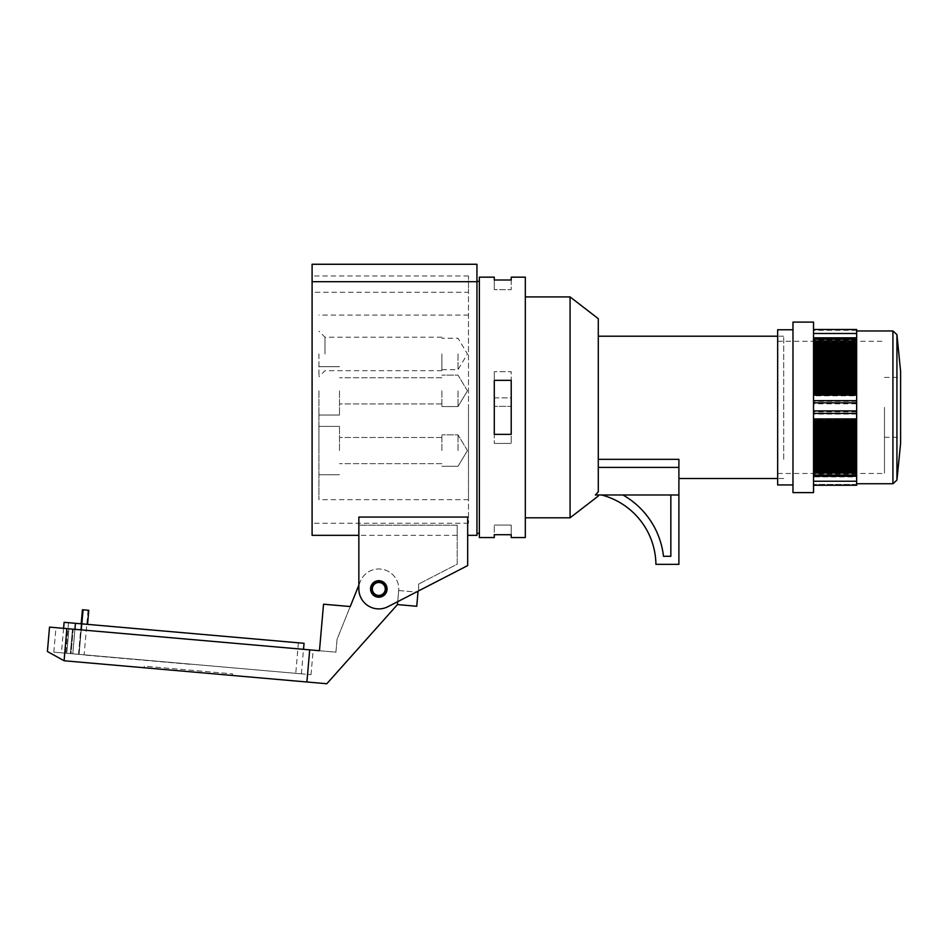 <?xml version="1.0" encoding="UTF-8"?>
<svg xmlns="http://www.w3.org/2000/svg" width="948" height="948" viewBox="0 0 948 948"><rect width="100%" height="100%" fill="white"/><g stroke="black" fill="none" stroke-linecap="round" stroke-linejoin="round"><path stroke-width="0.71" stroke-dasharray="4.74 3.56" d="M312.093 264.267L312.093 535.336M312.093 292.268L312.093 523.249L312.093 275.951L312.093 292.268L468.49 292.268L468.49 523.249L468.49 275.951L468.49 292.268L312.093 292.268M312.093 281.686L476.951 281.686L476.951 535.336M525.322 277.16L525.322 537.552M511.221 407.356L511.221 406.348L494.287 406.348L511.221 406.348L511.221 443.439L511.221 407.356M494.287 407.356L494.287 443.439L494.287 407.356M479.368 277.16L479.368 537.552M494.287 443.439L511.221 443.439L494.287 443.439M511.221 537.552L511.221 525.062L511.221 534.719L494.287 534.719L494.287 525.062L494.287 537.552M494.287 277.16L494.287 289.661L494.287 279.992L511.221 279.992L511.221 277.16M494.287 397.887L511.221 397.887L511.221 371.687L494.287 371.687L511.221 371.687L511.221 397.887L494.287 397.887L494.287 371.687L494.287 397.887M622.907 494.986A80.793 80.793 0 0 1 663.481 556.298L670.84 556.298L670.84 494.986L670.84 556.298L663.481 556.298A80.793 80.793 0 0 0 622.907 494.986A80.793 80.793 0 0 1 663.481 556.298L670.84 556.298L670.84 494.986L601.613 494.986A72.735 72.735 0 0 1 655.921 564.356L678.898 564.356L678.898 494.986L601.613 494.986M598.283 318.682L598.283 491.822L598.283 459.342L678.898 459.342L678.898 494.986L670.84 494.986M595.391 494.986L678.898 494.986M570.068 296.914L570.068 517.809M598.283 494.986L598.283 496.041M476.951 407.356L476.951 533.321L476.951 407.356M476.951 281.686L476.951 264.267M479.368 407.356L479.368 533.321L479.368 407.356M525.322 407.356L525.322 517.809L525.322 407.356M598.283 459.342L598.283 491.822M783.7 459.342L783.7 336.208L783.7 459.342M678.898 467.4L598.283 467.4M511.221 380.349L494.287 380.349L494.287 434.362L511.221 434.362L511.221 380.349M511.221 525.062L494.287 525.062L511.221 525.062M511.221 279.992L511.221 289.661L494.287 289.661L511.221 289.661L511.221 279.992M81.398 623.831L78.731 654.345L72.795 653.824L78.731 654.345L81.398 623.831L68.529 622.706L81.398 623.831M304.047 643.301L81.765 623.855L79.087 654.381L301.369 673.827L65.862 653.219L79.087 654.381L81.232 629.887M49.533 627.114L309.712 649.866L306.903 681.991L326.811 683.733L397.461 604.587L398.681 590.687A19.955 19.955 0 0 0 359.932 582.451L350.239 606.542L323.541 604.208L319.464 650.731L335.924 652.165L337.05 639.319L350.239 606.542L323.541 604.208L319.464 650.731L335.924 652.165L337.05 639.319L350.239 606.542L323.541 604.208L319.464 650.731L309.712 649.866M73.197 629.176L313.16 650.174L73.197 629.176L71.053 653.67L70.342 653.61L311.015 674.668L71.053 653.67L73.197 629.176M68.92 628.808L55.956 627.671L68.92 628.808L66.787 653.302L70.342 653.61L53.811 652.165L66.787 653.302L68.92 628.808M47.4 651.501L64.085 660.756L306.903 681.991M66.893 628.631L64.085 660.756M144.096 667.748L232.438 675.486L144.096 667.748L144.238 666.148L232.58 673.874L144.238 666.148L144.096 667.748M232.438 675.486L232.58 673.874L232.438 675.486M72.486 629.116L70.342 653.61L72.486 629.116M87.548 624.365L298.419 642.815L81.895 623.867L83.116 609.813L88.78 610.311L88.034 610.251L88.78 610.311L87.548 624.365L75.461 623.31L72.795 653.824L61.442 652.828L72.795 653.824L75.461 623.31L64.12 622.315M189.932 664.275L84.111 655.021L189.932 664.275M385.824 589.561A7.051 7.051 0 0 0 375.823 582.558A7.051 7.051 0 0 0 374.756 594.728A7.051 7.051 0 0 0 385.824 589.561A7.051 7.051 0 0 0 375.823 582.558A7.051 7.051 0 0 0 374.756 594.728A7.051 7.051 0 0 0 385.824 589.561M397.722 601.648L398.681 590.687A19.955 19.955 0 0 0 359.932 582.451L358.854 585.153L358.854 588.945A19.955 19.955 0 0 0 387.945 606.684L418.649 590.853L418.649 584.051L418.649 590.853M457.197 535.336L358.854 535.336L358.854 525.18L358.854 588.945A19.955 19.955 0 0 0 387.945 606.684L467.684 565.577L467.684 517.063L467.684 535.336L467.684 517.063L358.854 517.063L358.854 525.18L457.197 525.18L457.197 535.336L457.197 525.18L358.854 525.18L358.854 517.063L358.854 588.945A19.955 19.955 0 0 0 387.945 606.684L416.291 592.062L398.693 590.521L397.461 604.587L416.741 606.27L417.961 592.216L398.693 590.521L397.461 604.587M83.116 609.813L82.417 609.754M378.797 596.008A7.051 7.051 0 0 0 384.912 585.426A7.051 7.051 0 0 0 372.694 585.426A7.051 7.051 0 0 0 378.797 596.008A7.051 7.051 0 0 0 385.86 588.945A7.051 7.051 0 0 0 378.797 581.894A7.051 7.051 0 0 0 371.746 588.945A7.051 7.051 0 0 0 378.797 596.008A7.051 7.051 0 0 0 384.912 585.426A7.051 7.051 0 0 0 372.694 585.426A7.051 7.051 0 0 0 378.797 596.008A7.051 7.051 0 0 0 385.86 588.945A7.051 7.051 0 0 0 378.797 581.894A7.051 7.051 0 0 0 371.746 588.945A7.051 7.051 0 0 0 378.797 596.008A7.051 7.051 0 0 1 372.694 585.426A7.051 7.051 0 0 1 384.912 585.426A7.051 7.051 0 0 1 378.797 596.008A7.051 7.051 0 0 0 385.86 588.945A7.051 7.051 0 0 0 378.797 581.894A7.051 7.051 0 0 0 371.746 588.945A7.051 7.051 0 0 0 378.797 596.008M457.197 525.18L457.197 564.167L418.649 584.051L457.197 564.167L457.197 525.18M468.49 407.356L468.49 499.667L468.49 407.356M318.943 407.356L318.943 499.667L318.943 407.356M318.943 353.948L318.943 376.723L318.943 353.948M318.943 390.849L318.943 415.034L318.943 390.849M318.943 450.573L318.943 426.387L318.943 450.573M324.986 353.948L324.986 337.215L324.986 353.948M441.887 353.948L441.887 370.68L441.887 353.948M339.502 450.573L339.502 426.387L339.502 450.573M441.887 450.573L441.887 434.848L441.887 450.573M339.502 390.849L339.502 415.034L339.502 390.849M441.887 390.849L441.887 406.574L441.887 390.849M458.002 450.573L458.002 434.848L458.002 450.573M458.002 390.849L458.002 406.574L458.002 390.849M458.002 353.948L458.002 369.673L458.002 353.948M387.068 588.945A8.259 8.259 0 0 1 374.673 596.102A8.259 8.259 0 0 1 374.673 581.799A8.259 8.259 0 0 1 387.068 588.945A8.259 8.259 0 0 1 374.673 596.102A8.259 8.259 0 0 1 374.673 581.799A8.259 8.259 0 0 1 387.068 588.945A8.259 8.259 0 0 0 374.673 581.799A8.259 8.259 0 0 0 374.673 596.102A8.259 8.259 0 0 0 387.068 588.945A8.259 8.259 0 0 0 374.673 581.799A8.259 8.259 0 0 0 374.673 596.102A8.259 8.259 0 0 0 387.068 588.945M385.255 588.945A6.446 6.446 0 0 1 375.574 594.538A6.446 6.446 0 0 1 375.574 583.364A6.446 6.446 0 0 1 385.255 588.945M856.66 342.015L856.66 338.993L856.66 342.015L813.538 342.015L813.538 338.993L813.538 481.229L813.538 472.211L856.66 472.211L856.66 475.73L856.66 472.708L813.538 472.708M792.978 322.107L792.978 492.616M813.538 322.107L813.538 492.616M777.656 329.762L777.656 484.949M792.978 407.356L792.978 484.949L792.978 407.356M856.66 395.814L856.66 403.801L813.538 403.801L813.538 394.309L856.66 394.309L856.66 395.814L813.538 395.814M856.66 403.801L856.66 411.894L813.538 411.894L813.538 403.801M856.66 411.894L856.66 419.561L813.538 419.561L813.538 411.894M856.66 472.708L856.66 476.915L813.538 476.915M856.66 476.915L856.66 485.258L813.538 485.258L813.538 481.229L813.538 485.258L856.66 485.258L856.66 484.452L856.66 485.258L856.66 484.452L856.66 485.258L856.66 484.452L856.66 485.258L856.66 484.452L856.66 485.258L856.66 484.452L856.66 485.258L856.66 484.452L856.66 485.258L856.66 484.452L856.66 485.258L856.66 484.452L856.66 485.258L856.66 484.452L856.66 485.258L856.66 484.452L856.66 485.258L856.66 484.452L856.66 485.258L856.66 484.452L856.66 485.258L856.66 484.452L856.66 485.258L856.66 484.452L856.66 485.258L856.66 484.452L856.66 485.258L856.66 484.452L856.66 485.258L856.66 484.452L856.66 485.258L856.66 484.452L856.66 485.258L856.66 484.452L856.66 485.258L856.66 484.452L856.66 485.258L856.66 484.452L856.66 485.258L856.66 484.452L856.66 485.258L856.66 484.452L856.66 485.258L856.66 484.452L856.66 485.258L856.66 484.452L856.66 485.258L856.66 484.452L856.66 485.258L813.538 485.258L813.538 484.452L813.538 485.258L813.538 484.452L813.538 485.258L813.538 484.452L813.538 485.258L813.538 484.452L813.538 485.258L813.538 484.452L813.538 485.258L813.538 484.452L813.538 485.258L813.538 484.452L813.538 485.258L813.538 484.452L813.538 485.258L813.538 484.452L813.538 485.258L813.538 484.452L813.538 485.258L813.538 484.452L813.538 485.258L813.538 484.452L813.538 485.258L813.538 484.452L813.538 485.258L813.538 484.452L813.538 485.258L813.538 484.452L813.538 485.258L813.538 484.452L813.538 485.258L813.538 484.452L813.538 485.258L813.538 484.452L813.538 485.258L813.538 484.452L813.538 485.258L813.538 484.452L813.538 485.258L813.538 484.452L813.538 485.258L813.538 484.452L813.538 485.258L813.538 484.452L813.538 485.258L813.538 484.452L813.538 485.258L813.538 484.452L813.538 485.258L813.538 484.452L813.538 485.258L856.66 485.258L813.538 485.258M856.66 472.365L813.538 472.365L856.66 472.365L856.66 475.067L856.66 472.365M856.66 329.466L813.538 329.466L856.66 329.466L813.538 329.466L856.66 329.466L813.538 329.466L856.66 329.466L813.538 329.466L856.66 329.466L813.538 329.466L856.66 329.466L813.538 329.466L856.66 329.466L813.538 329.466L856.66 329.466L813.538 329.466L856.66 329.466L813.538 329.466L856.66 329.466L813.538 329.466L856.66 329.466L813.538 329.466L856.66 329.466L813.538 329.466L813.538 330.271L813.538 329.466L813.538 330.271L813.538 329.466L813.538 330.271L813.538 329.466L813.538 330.271L813.538 329.466L813.538 330.271L813.538 329.466L813.538 330.271L813.538 329.466L813.538 330.271L813.538 329.466L813.538 330.271L813.538 329.466L813.538 330.271L813.538 329.466L813.538 330.271L813.538 329.466L813.538 330.271L813.538 329.466L813.538 330.271L813.538 329.466L813.538 330.271L813.538 329.466L813.538 330.271L813.538 329.466L813.538 330.271L813.538 329.466L813.538 330.271L813.538 329.466L813.538 330.271L813.538 329.466L813.538 330.271L813.538 329.466L813.538 330.271L813.538 329.466L813.538 330.271L813.538 329.466L813.538 330.271L813.538 329.466L813.538 330.271L813.538 329.466L813.538 330.271L813.538 329.466L813.538 330.271L813.538 329.466L813.538 330.271L813.538 329.466L856.66 329.466L856.66 338.46L813.538 338.46L813.538 329.466L856.66 329.466L813.538 329.466L813.538 342.015M856.66 338.46L856.66 342.346L813.538 342.346L813.538 338.46M856.66 342.346L856.66 339.645L856.66 341.671L813.538 341.671L813.538 339.645L813.538 342.346L856.66 342.346M813.538 472.211L813.538 419.561M813.538 394.309L813.538 341.671M900.6 443.439L900.6 371.284M900.6 407.356L900.6 437.289L900.6 407.356M856.66 407.356L856.66 483.741L856.66 407.356M856.66 419.561L856.66 472.211M856.66 341.671L856.66 394.309M856.66 330.271L813.538 330.271M856.66 329.56L813.538 329.56M856.66 330.177L813.538 330.177M856.66 484.452L813.538 484.452L856.66 484.452M856.66 343.081L813.538 343.081M856.66 343.686L813.538 343.686M856.66 345.108L813.538 345.108M856.66 345.712L813.538 345.712M856.66 347.134L813.538 347.134M856.66 347.738L813.538 347.738M856.66 349.16L813.538 349.16M856.66 349.765L813.538 349.765M856.66 351.175L813.538 351.175M856.66 351.791L813.538 351.791M856.66 353.201L813.538 353.201M856.66 353.817L813.538 353.817M856.66 355.227L813.538 355.227M856.66 355.844L813.538 355.844M856.66 357.254L813.538 357.254M856.66 357.858L813.538 357.858M856.66 359.28L813.538 359.28M856.66 359.885L813.538 359.885M856.66 361.306L813.538 361.306M856.66 361.911L813.538 361.911M856.66 363.333L813.538 363.333M856.66 363.937L813.538 363.937M856.66 365.347L813.538 365.347M856.66 365.964L813.538 365.964M856.66 367.374L813.538 367.374M856.66 367.99L813.538 367.99M856.66 369.4L813.538 369.4M856.66 370.016L813.538 370.016M856.66 371.426L813.538 371.426M856.66 372.031L813.538 372.031M856.66 373.453L813.538 373.453M856.66 374.057L813.538 374.057M856.66 375.479L813.538 375.479M856.66 376.083L813.538 376.083M856.66 377.505L813.538 377.505M856.66 378.11L813.538 378.11M856.66 379.52L813.538 379.52M856.66 380.136L813.538 380.136M856.66 381.546L813.538 381.546M856.66 382.163L813.538 382.163M856.66 383.573L813.538 383.573M856.66 384.189L813.538 384.189M856.66 385.599L813.538 385.599M856.66 386.203L813.538 386.203M856.66 387.625L813.538 387.625M856.66 388.23L813.538 388.23M856.66 389.652L813.538 389.652M856.66 390.256L813.538 390.256M856.66 391.678L813.538 391.678M856.66 392.282L813.538 392.282M856.66 393.704L813.538 393.704M856.66 420.177L813.538 420.177M856.66 421.587L813.538 421.587M856.66 422.192L813.538 422.192M856.66 423.614L813.538 423.614M856.66 424.218L813.538 424.218M856.66 425.64L813.538 425.64M856.66 426.245L813.538 426.245M856.66 427.666L813.538 427.666M856.66 428.271L813.538 428.271M856.66 429.681L813.538 429.681M856.66 430.297L813.538 430.297M856.66 431.707L813.538 431.707M856.66 432.324L813.538 432.324M856.66 433.734L813.538 433.734M856.66 434.35L813.538 434.35M856.66 435.76L813.538 435.76M856.66 436.364L813.538 436.364M856.66 437.786L813.538 437.786M856.66 438.391L813.538 438.391M856.66 439.813L813.538 439.813M856.66 440.417L813.538 440.417M856.66 441.839L813.538 441.839M856.66 442.443L813.538 442.443M856.66 443.854L813.538 443.854M856.66 444.47L813.538 444.47M856.66 445.88L813.538 445.88M856.66 446.496L813.538 446.496M856.66 447.906L813.538 447.906M856.66 448.523L813.538 448.523M856.66 449.933L813.538 449.933M856.66 450.537L813.538 450.537M856.66 451.959L813.538 451.959M856.66 452.563L813.538 452.563M856.66 453.985L813.538 453.985M856.66 454.59L813.538 454.59M856.66 456.012L813.538 456.012M856.66 456.616L813.538 456.616M856.66 458.026L813.538 458.026M856.66 458.642L813.538 458.642M856.66 460.053L813.538 460.053M856.66 460.669L813.538 460.669M856.66 462.079L813.538 462.079M856.66 462.695L813.538 462.695M856.66 464.105L813.538 464.105M856.66 464.71L813.538 464.71M856.66 466.132L813.538 466.132M856.66 466.736L813.538 466.736M856.66 468.158L813.538 468.158M856.66 468.762L813.538 468.762M856.66 470.184L813.538 470.184M856.66 470.789L813.538 470.789M884.472 407.356L884.472 473.467L884.472 407.356M75.461 623.31L74.939 629.33M385.658 588.945A6.849 6.849 0 0 1 375.372 594.882A6.849 6.849 0 0 1 375.372 583.02A6.849 6.849 0 0 1 385.658 588.945M856.66 401.324L813.538 401.324M856.66 414.051L813.538 414.051M856.66 473.716L813.538 473.716M856.66 475.185L813.538 475.185M856.66 481.229L813.538 481.229M856.66 474.521L813.538 474.521M856.66 339.526L813.538 339.526M856.66 333.495L813.538 333.495M856.66 340.19L813.538 340.19M892.921 330.971L892.921 483.741M896.927 480.115L896.927 334.608M468.49 523.249L312.093 523.249M783.7 336.208L777.656 336.208M783.7 478.503L777.656 478.503M468.49 275.951L312.093 275.951M78.506 654.321L81.184 623.808M301.369 673.827L303.514 649.333M53.811 652.165L55.956 627.671M311.015 674.668L313.16 650.174M88.034 610.251L84.111 655.021M298.419 642.815L295.74 673.53M68.529 622.706L65.862 653.219M63.587 628.334L61.442 652.828M468.49 315.056L318.943 315.056M468.49 499.667L318.943 499.667M441.887 337.215L324.986 337.215L318.943 331.172M441.887 370.68L324.986 370.68L318.943 376.723M339.502 426.387L318.943 426.387L339.502 426.387M339.502 474.758L318.943 474.758L339.502 474.758M441.887 437.466L339.502 437.466L441.887 437.466M441.887 463.667L339.502 463.667L441.887 463.667M339.502 366.675L318.943 366.675L339.502 366.675M339.502 415.034L318.943 415.034L339.502 415.034M441.887 377.754L339.502 377.754L441.887 377.754M441.887 403.955L339.502 403.955L441.887 403.955M467.459 450.573L458.002 434.848L441.887 434.848L458.002 434.848L467.459 450.573L458.002 466.286L441.887 466.286L458.002 466.286L467.459 450.573M467.459 390.849L458.002 375.135L441.887 375.135L458.002 375.135L467.459 390.849L458.002 406.574L441.887 406.574L458.002 406.574L467.459 390.849M441.887 369.673L458.002 369.673L467.459 353.948L458.002 338.235L441.887 338.235M813.538 475.73L856.66 475.73M813.538 339.645L856.66 339.645M884.472 437.289L900.6 437.289M884.472 377.434L900.6 377.434M777.656 473.467L884.472 473.467M777.656 341.256L884.472 341.256"/><path stroke-width="1.42" d="M309.712 649.866L66.893 628.631L64.085 660.756L306.903 681.991L309.712 649.866L319.464 650.731L323.541 604.208L350.239 606.542L358.854 585.153L358.854 535.336L312.093 535.336L312.093 264.267L476.951 264.267L476.951 281.686L312.093 281.686M467.684 535.336L476.951 535.336L476.951 281.686M525.322 537.552L525.322 277.16L511.221 277.16L511.221 279.992L494.287 279.992L494.287 277.16L479.368 277.16L479.368 537.552L494.287 537.552L494.287 534.719L511.221 534.719L511.221 537.552L525.322 537.552M494.287 380.349L511.221 380.349L511.221 434.362L494.287 434.362L494.287 380.349M670.84 494.986L670.84 556.298L663.481 556.298A80.793 80.793 0 0 0 622.907 494.986M601.613 494.986A72.735 72.735 0 0 1 655.921 564.356L678.898 564.356L678.898 459.342L598.283 459.342M595.391 494.986L598.283 491.822L595.391 494.986L678.898 494.986M598.283 494.986L598.283 496.041L570.068 517.809L570.068 296.914L525.322 296.914M598.283 491.822L598.283 318.682L570.068 296.914M678.898 467.4L598.283 467.4M63.587 628.334L64.12 622.315L304.047 643.301L303.514 649.333M81.184 623.808L82.417 609.754L83.128 609.813L81.232 629.887M66.893 628.631L49.533 627.114L47.4 651.501L64.085 660.756M306.903 681.991L326.811 683.733L397.461 604.587L397.722 601.648M397.461 604.587L416.741 606.27L417.961 592.216L416.291 592.062L418.649 590.853M83.128 609.813L88.78 610.311L87.548 624.365M467.684 517.063L358.854 517.063L358.854 588.945A19.955 19.955 0 0 0 387.945 606.684L467.684 565.577L467.684 517.063M385.255 588.945A6.446 6.446 0 0 1 375.574 594.538A6.446 6.446 0 0 1 375.574 583.364A6.446 6.446 0 0 1 385.255 588.945M387.068 588.945A8.259 8.259 0 0 1 374.673 596.102A8.259 8.259 0 0 1 374.673 581.799A8.259 8.259 0 0 1 387.068 588.945A8.259 8.259 0 0 1 374.673 596.102A8.259 8.259 0 0 1 374.673 581.799A8.259 8.259 0 0 1 387.068 588.945M813.538 342.512L856.66 342.512L856.66 337.808L813.538 337.808M792.978 492.616L792.978 322.107L813.538 322.107L813.538 492.616L792.978 492.616M792.978 484.949L777.656 484.949L777.656 329.762L792.978 329.762M813.538 476.263L856.66 476.263L856.66 485.258L813.538 485.258M856.66 476.263L856.66 473.052L813.538 473.052M813.538 420.414L856.66 420.414L856.66 410.911L813.538 410.911M856.66 410.911L856.66 402.817L813.538 402.817M856.66 402.817L856.66 395.15L813.538 395.15M856.66 337.808L856.66 329.466L813.538 329.466M896.927 480.115L896.927 334.608L900.6 371.284L900.6 443.439L896.927 480.115L892.921 483.741L892.921 330.971L856.66 330.971M856.66 395.15L856.66 342.512M856.66 473.052L856.66 420.414M856.66 343.923L813.538 343.923M856.66 394.546L813.538 394.546M856.66 393.136L813.538 393.136M856.66 392.519L813.538 392.519M856.66 391.109L813.538 391.109M856.66 390.493L813.538 390.493M856.66 389.083L813.538 389.083M856.66 388.467L813.538 388.467M856.66 387.057L813.538 387.057M856.66 386.452L813.538 386.452M856.66 385.03L813.538 385.03M856.66 384.426L813.538 384.426M856.66 383.004L813.538 383.004M856.66 382.399L813.538 382.399M856.66 380.978L813.538 380.978M856.66 380.373L813.538 380.373M856.66 378.963L813.538 378.963M856.66 378.347L813.538 378.347M856.66 376.937L813.538 376.937M856.66 376.32L813.538 376.32M856.66 374.91L813.538 374.91M856.66 374.294L813.538 374.294M856.66 372.884L813.538 372.884M856.66 372.28L813.538 372.28M856.66 370.858L813.538 370.858M856.66 370.253L813.538 370.253M856.66 368.831L813.538 368.831M856.66 368.227L813.538 368.227M856.66 366.805L813.538 366.805M856.66 366.201L813.538 366.201M856.66 364.779L813.538 364.779M856.66 364.174L813.538 364.174M856.66 362.764L813.538 362.764M856.66 362.148L813.538 362.148M856.66 360.738L813.538 360.738M856.66 360.121L813.538 360.121M856.66 358.711L813.538 358.711M856.66 358.095L813.538 358.095M856.66 356.685L813.538 356.685M856.66 356.081L813.538 356.081M856.66 354.659L813.538 354.659M856.66 354.054L813.538 354.054M856.66 352.632L813.538 352.632M856.66 352.028L813.538 352.028M856.66 350.606L813.538 350.606M856.66 350.002L813.538 350.002M856.66 348.591L813.538 348.591M856.66 347.975L813.538 347.975M856.66 346.565L813.538 346.565M856.66 345.949L813.538 345.949M856.66 344.539L813.538 344.539M856.66 471.642L813.538 471.642M856.66 471.026L813.538 471.026M856.66 469.616L813.538 469.616M856.66 468.999L813.538 468.999M856.66 467.589L813.538 467.589M856.66 466.973L813.538 466.973M856.66 465.563L813.538 465.563M856.66 464.958L813.538 464.958M856.66 463.536L813.538 463.536M856.66 462.932L813.538 462.932M856.66 461.51L813.538 461.51M856.66 460.906L813.538 460.906M856.66 459.484L813.538 459.484M856.66 458.879L813.538 458.879M856.66 457.457L813.538 457.457M856.66 456.853L813.538 456.853M856.66 455.443L813.538 455.443M856.66 454.827L813.538 454.827M856.66 453.417L813.538 453.417M856.66 452.8L813.538 452.8M856.66 451.39L813.538 451.39M856.66 450.786L813.538 450.786M856.66 449.364L813.538 449.364M856.66 448.76L813.538 448.76M856.66 447.338L813.538 447.338M856.66 446.733L813.538 446.733M856.66 445.311L813.538 445.311M856.66 444.707L813.538 444.707M856.66 443.285L813.538 443.285M856.66 442.68L813.538 442.68M856.66 441.27L813.538 441.27M856.66 440.654L813.538 440.654M856.66 439.244L813.538 439.244M856.66 438.628L813.538 438.628M856.66 437.218L813.538 437.218M856.66 436.601L813.538 436.601M856.66 435.191L813.538 435.191M856.66 434.587L813.538 434.587M856.66 433.165L813.538 433.165M856.66 432.561L813.538 432.561M856.66 431.139L813.538 431.139M856.66 430.534L813.538 430.534M856.66 429.112L813.538 429.112M856.66 428.508L813.538 428.508M856.66 427.098L813.538 427.098M856.66 426.481L813.538 426.481M856.66 425.071L813.538 425.071M856.66 424.455L813.538 424.455M856.66 423.045L813.538 423.045M856.66 422.429L813.538 422.429M856.66 421.019L813.538 421.019M75.461 623.31L74.939 629.33M385.658 588.945A6.849 6.849 0 0 0 375.372 583.02A6.849 6.849 0 0 0 375.372 594.882A6.849 6.849 0 0 0 385.658 588.945M856.66 341.007L813.538 341.007M856.66 481.229L813.538 481.229M856.66 418.909L813.538 418.909M856.66 413.399L813.538 413.399M856.66 400.66L813.538 400.66M856.66 333.495L813.538 333.495M479.368 281.39L476.951 281.39M479.368 533.321L476.951 533.321M570.068 517.809L525.322 517.809M777.656 336.208L598.283 336.208M777.656 478.503L678.898 478.503M813.538 475.067L856.66 475.067M813.538 338.993L856.66 338.993M892.921 483.741L856.66 483.741M896.927 334.608L892.921 330.971"/></g></svg>
